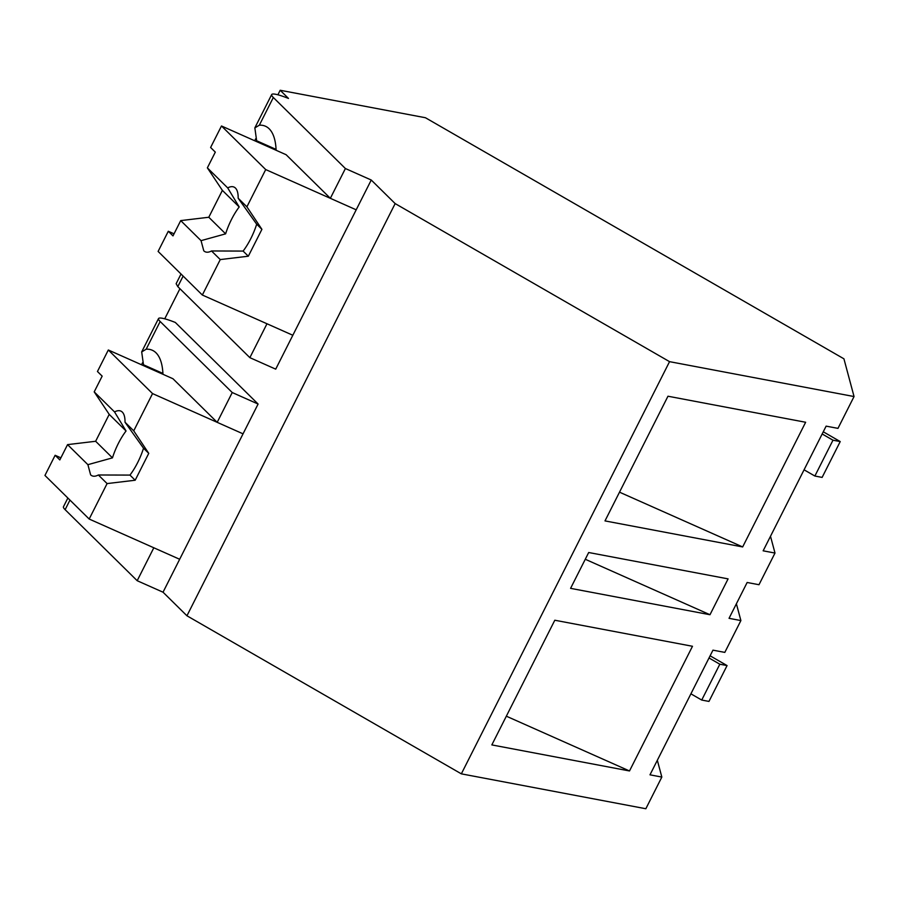 <?xml version="1.0" encoding="UTF-8"?>
<svg xmlns="http://www.w3.org/2000/svg" width="899" height="899" viewBox="0 0 899 899"><rect width="100%" height="100%" fill="white"/><g stroke="black" fill="none" stroke-linecap="round" stroke-linejoin="round"><path stroke-width="1.35" d="M345.396 168.529L371.253 180.025L395.155 203.59L669.553 361.656L854.05 396.549L843.925 358.813L425.429 117.735L280.185 90.26L288.478 98.429A40.477 5.091 26.8 0 0 271.678 94.575A40.477 5.091 26.8 0 0 273.33 97.497L345.396 168.529L330.349 198.319L286.118 154.718L221.48 125.984L265.711 169.574L356.195 209.815L275.712 369.152L249.866 357.656L266.981 323.764L292.827 335.26L202.342 295.029L158.112 251.428L168.293 231.268L174.046 233.819M280.185 90.26L277.892 94.8M255.687 138.761L254.687 140.75M179.935 288.725L164.731 318.819M142.525 362.78L141.525 364.758M150.133 367.736L149.773 368.433M152.549 393.593L133.737 430.835L125.017 422.238A35.421 12.833 -66 0 0 122.298 412.09A35.421 12.833 -66 0 0 120.848 411.09A35.421 12.833 -66 0 0 114.544 411.922L94.204 391.874L102.16 376.13L97.452 371.501L108.318 349.992L152.549 393.593L243.045 433.835L258.092 404.033L175.316 322.449A40.477 5.091 26.8 0 0 158.516 318.583A40.477 5.091 26.8 0 0 160.168 321.505L232.234 392.537L217.187 422.339L243.045 433.835L163.034 592.205L186.947 615.781L395.155 203.59M371.253 180.025L356.195 209.815L330.349 198.319M263.283 143.716L262.935 144.413M276.083 149.403L256.642 140.761L254.855 127.916L259.339 125.186L273.33 97.497M276.117 150.279A91.08 33.005 -66 0 0 265.452 126.231A91.08 33.005 -66 0 0 259.339 125.186M669.553 361.656L461.344 773.848L186.947 615.781M461.344 773.848L645.842 808.74L661.833 777.073L649.988 774.826L712.963 650.157L724.819 652.393L740.888 620.568L729.044 618.321L747.148 582.485L758.992 584.721L774.994 553.054L763.15 550.817L826.125 426.137L837.969 428.373L854.05 396.549M692.477 646.28L629.502 770.96L491.832 744.911L554.807 620.231L692.477 646.28M742.664 546.94L604.993 520.903L667.968 396.223L805.639 422.26L742.664 546.94L619.501 492.169M709.985 614.725L570.584 588.351L588.688 552.514L728.089 578.877L709.985 614.725L585.283 559.268M740.888 620.568L736.393 603.78M661.833 777.073L657.338 760.284M163.034 592.205L137.187 580.709L65.121 509.677L69.965 500.091M67.863 498.035L63.458 506.755A40.477 5.091 26.8 0 0 65.121 509.677M774.994 553.054L770.499 536.265M162.955 374.287A91.08 33.005 -66 0 0 152.291 350.25A91.08 33.005 -66 0 0 146.189 349.194L141.694 351.936L143.48 364.78L162.921 373.422M258.092 404.033L232.234 392.537M89.181 519.038L44.95 475.447L55.131 455.287L59.828 459.917L67.56 444.623L87.9 464.671L90.608 474.818A35.421 12.833 -66 0 0 92.058 475.818A35.421 12.833 -66 0 0 98.362 474.987L107.093 483.583L89.181 519.038L179.676 559.279L153.819 547.783L137.187 580.709M181.025 274.015L176.137 283.702L177.8 286.624L249.866 357.656M506.339 716.188L629.502 770.96M217.187 422.339L172.956 378.737L108.318 349.992M265.711 169.574L246.899 206.826L238.168 198.218A35.421 12.833 -66 0 0 235.459 188.071A35.421 12.833 -66 0 0 233.998 187.071A35.421 12.833 -66 0 0 227.694 187.902L207.366 167.855L215.31 152.122L210.613 147.481L221.48 125.984M168.293 231.268L172.99 235.898L180.721 220.603L201.05 240.651L203.77 250.799A35.421 12.833 -66 0 0 205.219 251.799A35.421 12.833 -66 0 0 211.523 250.967L220.255 259.575L202.342 295.029M246.899 206.826L261.912 229.335L248.326 256.215L220.255 259.575M238.168 198.218L256.687 224.199L261.912 229.335M211.523 250.967L243.112 251.079A35.421 12.833 -66 0 0 256.687 224.199M201.05 240.651L225.627 233.841A35.421 12.833 -66 0 1 239.201 206.961L227.694 187.902M180.721 220.603L208.793 217.255L225.627 233.841M207.366 167.855L222.379 190.374L208.793 217.255M222.379 190.374L239.201 206.961M243.112 251.079L248.326 256.215M55.131 455.287L60.885 457.838M133.737 430.835L148.751 453.354L135.176 480.235L107.093 483.583M125.017 422.238L143.525 448.208L148.751 453.354M98.362 474.987L129.95 475.088A35.421 12.833 -66 0 0 143.525 448.208M87.9 464.671L112.465 457.861A35.421 12.833 -66 0 1 126.051 430.981L114.544 411.922M67.56 444.623L95.642 441.274L112.465 457.861M94.204 391.874L109.217 414.383L95.642 441.274M109.217 414.383L126.051 430.981M129.95 475.088L135.176 480.235M822.169 433.97L832.98 440.195L840.228 441.566L823.27 431.79M804.066 469.806L814.876 476.032L822.124 477.403L840.228 441.566M832.98 440.195L814.876 476.032M709.008 657.978L719.829 664.215L727.066 665.575L710.109 655.809M690.904 693.826L701.726 700.051L708.963 701.422L727.066 665.575M719.829 664.215L701.726 700.051M146.189 349.194L160.168 321.505M177.8 286.624L183.115 276.083M254.833 127.905L271.678 94.575M141.671 351.925L158.516 318.583"/></g></svg>
